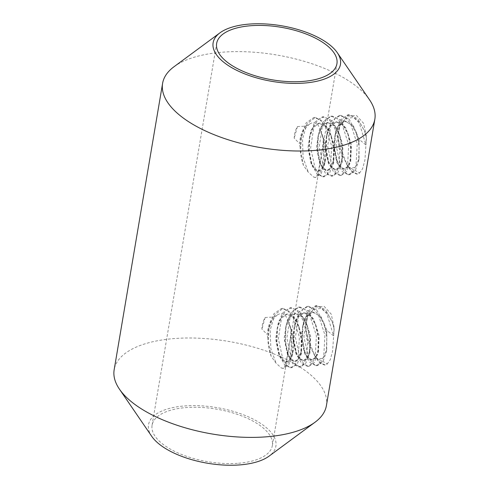 <?xml version="1.0" encoding="UTF-8"?>
<svg xmlns="http://www.w3.org/2000/svg" width="489" height="489" viewBox="0 0 489 489"><rect width="100%" height="100%" fill="white"/><g stroke="black" fill="none" stroke-linecap="round" stroke-linejoin="round"><path stroke-width="0.37" stroke-dasharray="2.44 1.83" d="M305.759 126.144C302.281 129.793 300.203 135.587 299.531 143.54L294.201 138.179C294.329 133.76 295.417 129.897 297.446 126.578L305.759 126.144L309.396 124.188C314.415 120.979 318.07 122.953 320.368 130.117L323.333 138.992L322.887 144.83C321.016 159.059 318.914 169.707 316.566 176.773L315.234 177.452L313.724 177.116L308.314 172.214L303.492 165.526L300.68 151.254L301.316 136.248L306.022 123.008L313.706 117.592L319.568 119.402L324.977 125.465L331.683 146.125L330.503 167.44L327.196 174.206L322.764 176.847L316.872 173.858L311.933 164.646L309.195 150.588L309.824 135.557L314.531 122.317L322.214 116.908L328.076 118.711L333.492 124.787L340.191 145.459L339.018 166.749L335.705 173.522L331.279 176.162L325.381 173.167L320.448 163.968L317.703 149.897L318.333 134.885L323.04 121.645L330.729 116.217L336.585 118.026L341.994 124.084L348.7 144.756L347.526 166.071L344.213 172.837L339.788 175.478L333.895 172.483L328.956 163.283L326.212 149.212L326.841 134.2L331.554 120.948L339.238 115.532L345.1 117.348L350.515 123.411L357.208 144.072L356.035 165.374L352.728 172.146L348.296 174.787L342.41 171.804L337.471 162.599L334.727 148.54L335.356 133.509L340.057 120.27L347.746 114.848L353.804 116.804L359.354 123.271L365.906 144.995L359.146 139.383L359.079 143.02L357.031 134.64L351.426 124.512L344.403 121.113L339.898 123.307L336.298 128.79L333.437 145.985L336.884 162.678L340.258 167.611L343.987 169.139L348.034 166.181L350.637 158.625L350.986 147.201L348.516 135.312L342.917 125.196L335.888 121.804L331.383 123.998L327.783 129.481L324.928 146.676L328.37 163.369L331.75 168.295L335.478 169.824L339.531 166.859L342.123 159.322L342.477 147.886L340.008 136.009L334.409 125.887L327.379 122.488L322.881 124.677L319.274 130.166L316.42 147.36L319.867 164.059L323.241 168.986L326.97 170.508L331.016 167.55L333.614 160.001L333.969 148.583L331.493 136.694L325.894 126.565L318.871 123.173L314.366 125.361L310.759 130.863L307.905 148.051L311.352 164.738L314.727 169.671L318.455 171.193L322.508 168.234L325.106 160.692L325.46 149.261L322.984 137.378L321.377 133.393M303.431 165.343L303.492 165.526C301.426 159.585 300.307 153.595 300.142 147.562L300.821 139.157L304.085 129.316L309.396 124.188M300.142 147.562L299.531 143.54M273.467 317.061C269.989 320.711 267.917 326.511 267.238 334.458L261.908 329.103C262.043 324.684 263.125 320.815 265.154 317.502L273.467 317.061L277.104 315.105C282.122 311.903 285.778 313.877 288.076 321.041L291.041 329.916L290.594 335.754C288.73 349.983 286.621 360.631 284.274 367.691L282.942 368.376L281.432 368.04L276.022 363.131L271.199 356.45L268.388 342.178L269.023 327.172L273.73 313.932L281.413 308.516L287.275 310.326L292.691 316.389L299.39 337.049L298.211 358.364L294.904 365.13L290.472 367.771L284.58 364.776L279.641 355.57L276.902 341.511L277.532 326.481L282.239 313.241L289.928 307.825L295.784 309.635L301.2 315.711L307.899 336.377L306.725 357.673L303.412 364.446L298.987 367.08L293.088 364.091L288.155 354.892L285.411 340.815L286.041 325.808L290.747 312.563L298.437 307.141L304.292 308.95L309.702 315.008L316.407 335.68L315.234 356.988L311.921 363.761L307.495 366.395L301.603 363.406L296.664 354.207L293.92 340.13L294.549 325.118L299.262 311.872L306.945 306.456L312.813 308.272L318.223 314.335L324.916 334.996L323.749 356.298L320.436 363.07L316.004 365.711L310.118 362.728L305.179 353.523L302.434 339.458L303.064 324.427L307.764 311.193L315.454 305.766L321.511 307.722L327.062 314.195L333.614 335.919L326.854 330.307L326.719 349.653L323.003 358.565L317.404 358.571L315.057 356.475L306.756 339.121L305.429 327.41L307.459 316.848L313.363 309.47L320.698 308.443L327.489 313.174L332.459 322.569L333.969 328.07L333.614 335.919M271.138 356.267L271.199 356.45C269.133 350.503 268.015 344.519 267.85 338.486L268.528 330.075L271.792 320.24L277.104 315.105M267.85 338.486L267.238 334.458M151.706 436.304A64.579 28.209 -170.4 0 1 184.347 405.962A64.579 28.209 -170.4 0 1 257.825 421.671A64.579 28.209 -170.4 0 1 269.054 456.151M238.522 463.248A60.991 26.638 9.6 0 0 272.342 445.595A60.991 26.638 9.6 0 0 216.651 409.152A60.991 26.638 9.6 0 0 152.073 425.253A60.991 26.638 9.6 0 0 178.338 453.101A60.991 26.638 9.6 0 0 238.522 463.248M173.98 66.761A107.629 47.011 -170.4 0 1 276.56 54.957A107.629 47.011 -170.4 0 1 369.55 99.842M326.401 405.638A107.629 47.011 9.6 0 0 280.056 356.487A107.629 47.011 9.6 0 0 173.846 338.59A107.629 47.011 9.6 0 0 114.163 369.745M347.202 165.056L346.53 163.405L349.048 167.421L359.727 172.929L357.416 174.053L352.63 171.877L347.202 165.056L351.732 171.951L356.817 174.102L359.727 172.929M359.397 173.259L362.569 168.778L364.88 160.264L366.505 137.122L363.547 123.259L356.518 115.526L347.428 116.168L340.197 124.842L338.229 133.864L338.999 144.182L346.53 163.405M314.91 355.98L314.238 354.323L316.756 358.345L327.434 363.853L325.124 364.977L320.338 362.801L314.91 355.98L319.439 362.875L324.525 365.026L327.434 363.853M327.104 364.183L330.277 359.702L332.587 351.188L334.213 328.046L331.255 314.183L324.225 306.444L315.136 307.086L307.905 315.76L305.937 324.782L306.707 335.106L314.238 354.323M326.78 333.938L324.739 325.564L319.134 315.429L312.11 312.037L307.605 314.225L304.005 319.714L301.145 336.909L304.592 353.602L307.966 358.529L311.695 360.057L315.741 357.098L318.345 349.549L318.694 338.125L316.224 326.236L310.625 316.12L303.596 312.722L299.091 314.922L295.49 320.405L292.636 337.599L296.077 354.287L299.457 359.219L303.186 360.748L307.239 357.777L309.83 350.246L310.185 338.804L307.715 326.933L302.116 316.805L295.087 313.406L290.588 315.601L286.982 321.084L284.127 338.278L287.575 354.983L290.949 359.91L294.678 361.432L298.724 358.468L301.322 350.925L301.676 339.5L299.201 327.612L293.602 317.489L286.578 314.097L282.074 316.285L278.467 321.78L275.613 338.975L279.06 355.656L282.434 360.589L286.163 362.117L290.215 359.152L292.813 351.615L293.168 340.179L290.692 328.302L289.085 324.317M288.076 321.041L292.789 332.954L294.078 346.689L291.774 357.624L286.921 362.056L282.459 359.788L278.687 352.765L276.499 341.542L277.037 329.384L280.943 318.51L287.336 314.036L292.129 315.472L296.566 320.326L302.141 336.842L301.413 353.859L298.871 359.262L295.435 361.365L290.961 359.097L287.202 352.092L285.014 340.839L285.552 328.706L289.451 317.826L295.845 313.345L300.637 314.788L305.075 319.635L310.649 336.145L309.922 353.18L307.379 358.584L303.944 360.686L299.476 358.413L295.704 351.395L293.522 340.161L294.06 328.015L297.972 317.129L304.354 312.66L309.152 314.103L313.59 318.95L319.158 335.46L318.431 352.49L315.894 357.893L312.453 359.996L307.991 357.728L304.219 350.717L302.031 339.47L302.569 327.33L306.475 316.45L312.868 311.976L321.09 316.805L326.854 330.307M320.368 130.117L325.081 142.03L326.371 155.765L324.066 166.7L319.213 171.132L314.751 168.864L310.98 161.847L308.791 150.618L309.329 138.466L313.235 127.586L319.629 123.112L324.415 124.548L328.859 129.402L334.433 145.918L333.706 162.935L331.163 168.344L327.728 170.447L323.253 168.173L319.488 161.168L317.3 149.921L317.844 137.782L321.744 126.902L328.137 122.427L332.93 123.864L337.367 128.711L342.942 145.221L342.214 162.256L339.672 167.66L336.236 169.762L331.768 167.489L327.997 160.471L325.815 149.237L326.352 137.091L330.264 126.205L336.646 121.743L341.444 123.185L345.882 128.032L351.45 144.542L350.723 161.566L348.186 166.969L344.745 169.078L340.283 166.804L336.511 159.793L334.323 148.552L334.861 136.413L338.767 125.532L345.161 121.052L353.382 125.881L359.146 139.383M359.073 143.02L359.012 158.729L355.295 167.648L349.696 167.648L347.349 165.551L339.048 148.198L337.722 136.486L339.751 125.924L345.65 118.546L352.991 117.525L359.782 122.25L364.751 131.651L366.261 137.146L365.906 144.995M290.594 335.754C292.489 352.086 290.38 362.734 284.274 367.691M281.432 368.04L283.577 368.321L288.92 364.421L292.318 354.519L291.041 329.916M333.969 328.07L332.294 322.08L325.527 309.763L317.068 305.637L311.572 308.363L307.202 315.222L303.895 336.707L308.473 357.538L312.819 363.682L317.618 365.583L322.966 361.671L326.359 351.793L326.805 337.471L323.785 322.777L317.019 310.448L308.559 306.328L303.064 309.048L298.693 315.9L295.387 337.373L299.959 358.223L304.311 364.372L309.103 366.267L314.451 362.361L317.85 352.465L318.296 338.174L315.277 323.455L308.504 311.132L300.044 307.013L294.555 309.733L290.179 316.597L286.878 338.07L291.444 358.902L295.802 365.057L300.594 366.952L305.937 363.052L309.335 353.156L309.788 338.853L306.768 324.152L300.001 311.823L291.536 307.697L286.047 310.417L281.67 317.269L278.363 338.755L282.942 359.598L287.294 365.748L292.086 367.636L297.428 363.73L300.827 353.847L301.279 339.537L298.253 324.843L291.481 312.502L283.027 308.388L274.745 314.757L270.203 330.081L270.814 348.541L276.022 363.131M265.154 317.502L261.908 329.103M322.887 144.83C324.782 161.168 322.673 171.816 316.566 176.773M313.724 177.116L315.87 177.403L321.212 173.497L324.61 163.601L323.333 138.992M366.261 137.146L364.586 131.156L357.82 118.839L349.36 114.719L343.865 117.439L339.494 124.298L336.188 145.789L340.766 166.615L345.112 172.764L349.91 174.659L355.252 170.747L358.645 160.869L359.097 146.547L356.078 131.853L349.311 119.524L340.845 115.404L335.356 118.13L330.986 124.982L327.679 146.449L332.251 167.299L336.603 173.448L341.395 175.343L346.744 171.443L350.136 161.547L350.589 147.25L347.563 132.537L340.796 120.208L332.337 116.089L326.848 118.815L322.471 125.673L319.17 147.146L323.736 167.978L328.095 174.133L332.887 176.028L338.229 172.128L341.628 162.232L342.08 147.929L339.06 133.234L332.294 120.905L323.828 116.773L318.339 119.499L313.962 126.345L310.656 147.831L315.234 168.674L319.586 174.824L324.378 176.718L329.72 172.806L333.119 162.929L333.571 148.613L330.546 133.919L323.773 121.578L315.319 117.464L307.037 123.833L302.495 139.157L303.107 157.617L308.314 172.214M297.446 126.578L294.201 138.179M272.342 445.595L336.927 63.747M152.073 425.253L216.658 43.405M286.163 362.117L286.921 362.056M294.678 361.432L295.435 361.371M303.186 360.748L303.944 360.686M311.695 360.057L312.453 359.996M286.578 314.097L287.336 314.036M295.087 313.406L295.845 313.345M303.596 312.722L304.354 312.66M312.11 312.037L312.868 311.976M318.455 171.193L319.213 171.132M326.97 170.508L327.728 170.447M335.478 169.824L336.236 169.762M343.987 169.139L344.745 169.078M318.871 123.173L319.629 123.112M327.379 122.488L328.137 122.427M335.888 121.804L336.646 121.743M344.403 121.113L345.161 121.052M316.756 358.345L315.057 356.475M307.905 315.766L307.459 316.841M349.048 167.427L347.349 165.557M340.197 124.842L339.751 125.924M325.124 364.977L324.513 365.026M268.528 330.075L269.023 327.172M278.687 352.771L279.647 355.576M277.037 329.39L277.532 326.487M287.196 352.086L288.155 354.892M285.545 328.706L286.041 325.802M295.704 351.402L296.664 354.207M294.06 328.015L294.549 325.118M304.219 350.711L305.179 353.523M302.569 327.33L303.064 324.433M326.719 349.653L326.359 351.787M324.739 325.558L323.785 322.777M318.339 349.556L317.844 352.471M316.224 326.249L315.277 323.461M309.83 350.24L309.335 353.156M307.715 326.933L306.762 324.152M301.322 350.925L300.827 353.84M299.207 327.618L298.253 324.837M292.813 351.615L292.318 354.531M290.692 328.302L290.289 327.117M332.294 322.092L332.459 322.569M317.068 305.637L315.454 305.766M308.559 306.322L306.945 306.456M300.044 307.013L298.437 307.141M291.536 307.697L289.928 307.825M283.027 308.382L281.413 308.51M317.618 365.583L316.004 365.711M309.103 366.267L307.495 366.395M300.594 366.952L298.987 367.08M292.086 367.636L290.472 367.771M283.577 368.327L282.942 368.376M357.416 174.053L356.805 174.102M300.821 139.151L301.31 136.254M310.98 161.853L311.939 164.659M309.329 138.466L309.824 135.569M319.488 161.162L320.448 163.968M317.838 137.782L318.333 134.878M327.997 160.478L328.956 163.283M326.352 137.097L326.841 134.194M336.511 159.793L337.471 162.599M334.861 136.413L335.356 133.509M359.012 158.729L358.651 160.863M357.031 134.64L356.078 131.853M350.631 158.632L350.136 161.547M348.516 135.325L347.569 132.543M342.123 159.322L341.628 162.232M340.008 136.009L339.054 133.228M333.614 160.007L333.119 162.923M331.499 136.694L330.546 133.913M325.106 160.692L324.61 163.607M322.984 137.385L322.581 136.193M364.586 131.168L364.751 131.651M349.36 114.719L347.746 114.848M340.845 115.404L339.238 115.532M332.337 116.089L330.729 116.217M323.828 116.773L322.214 116.902M315.319 117.458L313.706 117.592M349.91 174.659L348.296 174.787M341.395 175.343L339.788 175.478M332.887 176.034L331.279 176.162M324.378 176.718L322.764 176.847M315.87 177.403L315.234 177.452"/><path stroke-width="0.73" d="M304.653 83.038A64.579 28.209 9.6 0 0 337.294 52.696A64.579 28.209 9.6 0 0 281.499 25.764A64.579 28.209 9.6 0 0 219.946 32.849A64.579 28.209 9.6 0 0 231.175 67.329A64.579 28.209 9.6 0 0 304.653 83.038M303.107 81.406A60.991 26.638 -170.4 0 1 242.923 71.26A60.991 26.638 -170.4 0 1 216.658 43.405A60.991 26.638 -170.4 0 1 281.236 27.311A60.991 26.638 -170.4 0 1 336.927 63.747A60.991 26.638 -170.4 0 1 303.107 81.406M315.02 422.239L269.054 456.151A64.579 28.209 -170.4 0 1 207.501 463.236A64.579 28.209 -170.4 0 1 151.706 436.304L119.45 389.158A107.629 47.011 9.6 0 0 266.719 436.793A107.629 47.011 9.6 0 0 315.02 422.239A107.629 47.011 9.6 0 0 326.401 405.638L374.837 119.255A107.629 47.011 -170.4 0 1 315.154 150.41A107.629 47.011 -170.4 0 1 208.944 132.513A107.629 47.011 -170.4 0 1 162.599 83.362A107.629 47.011 -170.4 0 1 173.98 66.761L219.946 32.849M337.294 52.696L369.55 99.842A107.629 47.011 -170.4 0 1 374.837 119.255M162.599 83.362L114.163 369.745A107.629 47.011 9.6 0 0 119.45 389.158"/></g></svg>
